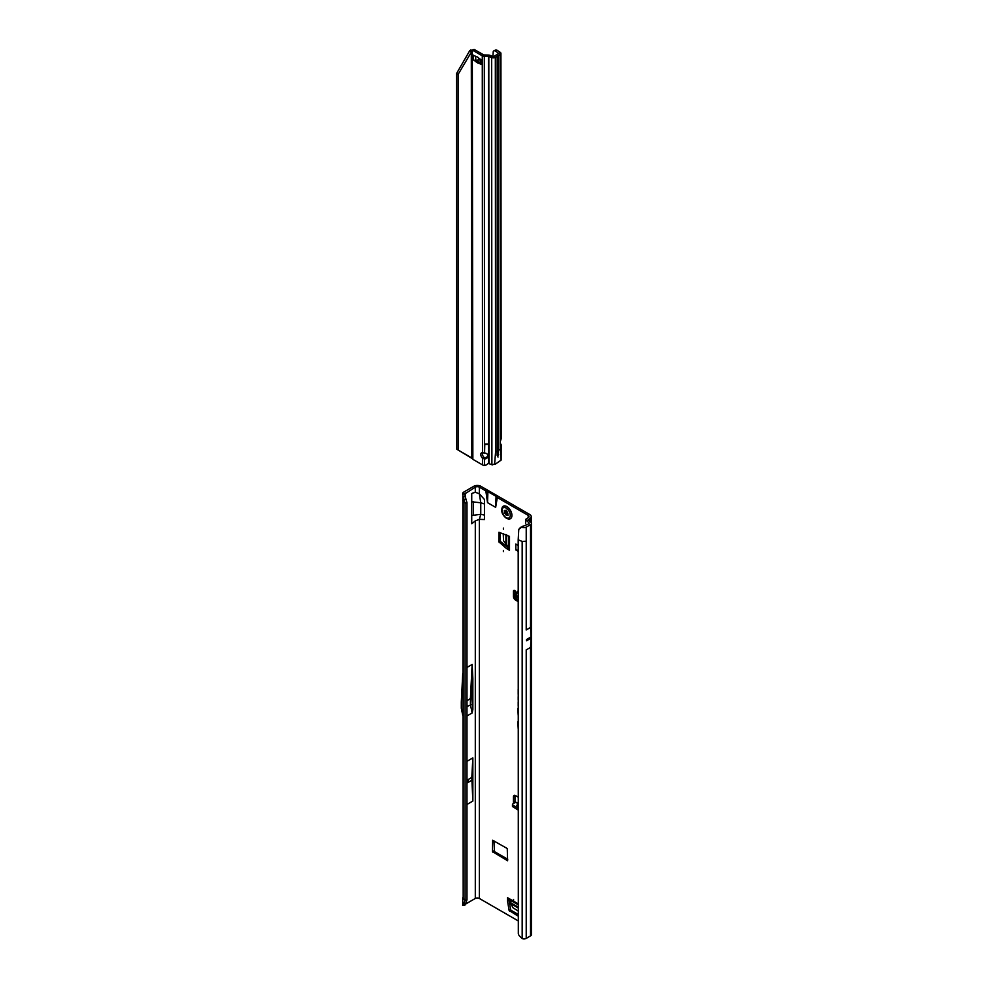 <?xml version="1.0" encoding="UTF-8"?>
<svg xmlns="http://www.w3.org/2000/svg" width="988" height="988" viewBox="0 0 988 988"><rect width="100%" height="100%" fill="white"/><g stroke="black" fill="none" stroke-linecap="round" stroke-linejoin="round"><path stroke-width="1.48" d="M513.562 899.401L513.562 900.574L513.562 899.401M503.386 550.402L503.386 551.576L503.386 550.402M503.386 528.074L503.386 529.247L503.386 528.074M518.194 599.889L515.131 598.222A1.445 0.803 178.7 0 1 515.106 598.197A1.445 0.803 178.7 0 1 514.711 597.666A1.445 0.803 178.7 0 1 514.711 597.629L514.674 595.912A1.445 0.803 178.7 0 1 514.674 595.85L514.797 593.319A1.445 0.803 178.7 0 1 515.242 592.751L515.872 591.923A1.803 1.037 -120 0 0 513.834 590.379A1.803 1.037 -120 0 0 513.464 591.207L513.464 596.53A2.878 1.667 -120 0 0 515.501 600.049L518.194 601.606M518.194 598.123L515.094 596.431A1.445 0.803 178.7 0 1 515.069 596.419A1.445 0.803 178.7 0 1 514.674 595.875L514.711 597.666M468.226 781.508L468.226 780.335L468.226 781.508M466.978 705.321L466.978 704.16M518.194 689.118L518.194 694.354M518.194 696.713L518.194 700.084M528.481 638.507L528.728 639.471L528.963 638.236L526.518 639.644A2.878 1.667 -120 0 0 526.518 639.545L526.518 640.78A2.878 1.667 -120 0 0 526.518 640.681L526.518 639.644M518.194 914.814L517.527 915.79L509.104 910.467L507.56 901.167L509.092 899.549M509.092 900.278L507.573 901.291M509.104 910.467L510.623 909.578L509.092 900.414M510.623 909.578L511.129 910.331L509.598 911.22M518.194 914.419L511.129 910.331M506.387 548.476L508.017 547.673L506.498 548.55L498.804 541.757L500.336 540.881L500.336 532.631M500.336 540.881L500.743 541.683L499.212 542.573M507.918 547.599L500.743 541.683M508.647 548.031L508.017 547.673M514.983 590.639L514.983 592.936M515.044 795.377A2.878 1.667 -120 0 0 514.983 795.883L514.983 801.206A1.803 1.037 -120 0 0 515.378 802.478M528.111 520.38L529.741 518.614A5.039 2.902 180 0 0 531.223 516.563A5.039 2.902 180 0 0 529.741 514.501L480.897 486.306A5.039 2.902 180 0 0 473.771 486.306L463.681 492.123A3.162 1.828 0 0 0 462.767 493.259L462.643 494.062L464.842 493.914L475.302 487.183A2.878 1.667 180 0 1 479.365 487.183L485.849 490.925L487.516 502.645L495.655 507.35L497.31 497.544A3.594 2.075 180 0 1 496.482 496.791L496.396 496.655A1.445 0.827 0 0 0 496.062 496.346L487.924 491.654A1.445 0.827 0 0 0 487.393 491.456L487.158 491.406A3.594 2.075 180 0 1 485.849 490.925M494.025 840.887L494.531 851.631L507.758 859.276M507.56 901.167L507.56 897.697A2.878 1.667 120 0 0 508.153 899.018L518.194 904.81M498.804 541.757L498.952 532.273L509.499 536.422L509.499 550.291A2.878 1.667 180 0 1 508.647 549.106L508.647 535.928M506.498 548.55L509.499 550.291M492.493 851.631L507.61 860.783L507.252 848.519L492.642 840.257L492.493 851.631L494.025 850.754M528.222 515.39L528.222 517.737A2.878 1.667 180 0 0 529.062 516.563A2.878 1.667 180 0 0 528.222 515.39L497.31 497.544M518.194 920.878L479.365 898.463L479.365 519.342L484.453 519.54L484.453 499.483L479.365 493.802L480.761 502.781L471.733 501.781L471.733 493.506L475.302 492.246L479.365 493.802L479.365 487.183M518.194 797.143L515.501 795.587A2.878 1.667 -120 0 0 514.056 795.439A2.878 1.667 -120 0 0 513.464 796.76L513.464 802.083A1.803 1.037 -120 0 0 513.822 803.318M518.194 702.233L518.194 705.679M518.194 708.063A2.532 1.457 -120 0 0 517.86 709.063L518.194 715.25M518.194 721.388A2.532 1.457 -120 0 0 517.86 722.389L518.194 728.576M518.194 551.316L515.822 549.946L515.822 544.067L518.194 545.438M518.194 803.726L515.711 802.293L512.92 803.824A1.445 0.852 1.3 0 0 512.896 805.035L518.194 808.258M515.711 802.293L518.194 802.886M518.194 806.48L516.638 805.541L518.144 803.775M512.476 804.417L512.426 806.159A1.445 0.852 1.3 0 0 512.858 806.776L518.194 810.024M471.844 698.664L472.857 709.384L472.857 678.558L471.844 698.664L470.411 698.64L472.141 664.455L466.978 667.443M472.857 709.384L472.141 712.966L470.411 704.518L470.411 698.64L466.978 700.628M466.978 715.954L472.141 712.966M479.365 898.463A2.878 1.667 0 0 0 475.302 898.463L465.397 904.181M484.453 515.069L480.761 514.316L471.733 515.477L471.733 523.751L475.302 520.898L475.302 898.463M472.141 664.455L472.857 678.558M466.978 804.467L472.857 801.07L472.857 757.907L471.795 777.457L472.857 801.07M466.978 761.303L472.857 757.907M464.866 905.033L462.643 905.341L465.101 900.488L465.101 503.312L466.978 502.682L466.978 899.858L465.101 900.488L463.187 898.561L462.866 496.038M464.842 493.914L465.879 499.446L463.693 499.175L465.101 503.312L462.755 500.471M522.701 526.221L518.774 529.395L520.491 527.419L529.123 523.665M526.159 649.943L530.581 647.399L530.927 638.236A2.878 1.667 -120 0 0 530.939 638.125L530.939 637.099A2.878 1.667 -120 0 0 530.927 636.988L530.581 627.417L526.159 629.974M526.221 938.39L530.519 935.92A3.162 1.828 0 0 0 531.445 934.623L531.445 523.344A3.162 1.828 180 0 1 530.519 524.64L526.221 527.11L526.221 541.214L522.17 541.424L518.194 539.819L518.317 933.722A4.323 2.89 -129.5 0 0 519.453 935.969L522.17 938.6A3.162 1.828 0 0 0 526.221 938.39L526.221 649.906M484.453 503.954L480.761 502.781L480.761 514.316L479.365 519.342L475.302 520.898M528.222 517.737L526.592 518.675A3.162 1.828 0 0 0 525.715 519.614L529.148 523.047M462.643 905.341L462.767 904.539M528.111 519.565L530.704 522.17A3.162 1.828 180 0 1 531.445 523.344M525.665 523.393L525.715 519.614M522.01 527.407L523.158 527.592A3.162 1.828 0 0 0 526.221 527.11M464.953 495.717L466.978 502.682M462.643 494.062L463.668 499.088M462.977 496.68L465.101 496.717M463.693 903.785L465.879 903.057L464.842 905.193L462.977 904.959M466.978 899.858L465.879 903.057M486.923 497.853L487.158 491.406M487.084 499.879L487.393 491.456M496.235 503.225L496.482 496.791M496.087 505.078L496.396 496.655M518.774 529.395L518.194 539.819M520.491 527.419L519.799 528.518M466.978 706.506L471.844 704.407M462.755 673.421L461.31 702.085L461.31 708.248L462.755 715.337M466.978 780.236L471.795 777.457M466.978 783.064L471.795 780.285M516.638 805.541L518.194 805.887M518.404 591.009L517.156 592.664L515.872 591.923M517.885 591.157L515.588 594.887M515.613 594.862L515.304 595.517L518.194 597.085M518.194 591.491L515.489 595.344L517.934 591.577M515.304 595.517L515.662 594.801L518.194 596.826M508.647 546.376L505.905 544.252L503.51 540.658L503.25 533.594M515.822 549.946L518.194 550.316M518.194 911.06L512.908 907.7L510.994 903.822L510.524 900.389M510.388 518.712L510.45 518.675A7.2 4.15 -120 0 0 510.45 518.675A7.2 4.15 -120 0 0 511.549 512.908A7.2 4.15 -120 0 0 506.844 506.572A7.2 4.15 -120 0 0 503.25 506.214A7.2 4.15 -120 0 0 503.225 506.226A7.2 4.15 -120 0 0 502.373 507.017C500.793 511.253 502.151 515.007 506.436 518.292L509.314 519.033A7.2 4.15 -120 0 0 510.388 518.712A7.2 4.15 -120 0 0 511.5 512.945A7.2 4.15 -120 0 0 506.795 506.597A7.2 4.15 -120 0 0 503.201 506.251L503.25 506.214M506.795 518.354A7.2 4.15 -120 0 0 509.314 519.033M508.141 515.279A3.236 1.865 60 0 1 508.116 515.328A3.236 1.865 60 0 1 508.091 515.366L507.77 515.304A1.149 0.667 -120 0 0 506.745 515.106L505.523 514.402A1.149 0.667 -120 0 0 504.498 513.414L504.176 513.105A3.236 1.865 60 0 1 504.152 513.031A3.236 1.865 60 0 1 504.127 512.957L504.189 512.624A1.149 0.667 -120 0 0 504.411 511.525L504.325 510.426L505.029 510.66A1.149 0.667 -120 0 0 505.831 510.302L506.078 510.179A3.236 1.865 60 0 1 506.14 510.216L506.436 510.648A1.149 0.667 -120 0 0 507.252 511.945L507.857 513.525A1.149 0.667 -120 0 0 508.079 514.871L508.141 515.279M487.973 455.369A3.594 2.939 0 0 1 484.565 457.691L484.565 458.926A3.594 2.939 180 0 0 488.047 455.999A3.594 2.939 180 0 0 488.047 455.987A3.594 2.939 180 0 0 484.565 453.06L482.527 452.726A3.594 2.075 -120 0 0 481.551 452.862A3.594 2.075 -120 0 0 482.527 458.284L484.058 457.407A3.594 2.075 -120 0 1 482.49 452.714M473.684 55.34A2.878 1.655 180 0 1 473.19 55.118L474.561 55.847A14.388 8.312 -120 0 0 476.265 56.464A2.878 1.667 60 0 1 476.685 56.625A13.387 7.731 60 0 1 477.253 56.934A13.387 7.731 60 0 1 477.834 57.279A2.878 1.667 60 0 1 478.254 57.6A14.388 8.312 -120 0 0 479.958 58.959L481.329 59.811A2.878 1.655 180 0 1 480.921 59.515M501.163 444.872L501.126 460.099L500.323 449.231L498.495 450.281L498.076 455.666M498.014 457.061L497.495 455.888A1.074 0.618 120 0 0 498.014 455.653M497.137 455.382L497.297 56.118L495.334 57.353A2.878 1.655 180 0 1 491.654 57.539L488.405 56.316L484.318 56.316A2.878 1.655 180 0 1 482.28 55.834L473.376 50.697A4.323 2.495 -120 0 0 472.597 50.363L474.129 49.486A4.323 2.495 60 0 1 474.907 49.82L473.376 50.697M484.318 55.081L484.565 444.057L488.64 444.057L484.565 444.415L488.652 444.415L488.405 55.069L483.811 54.958L474.907 49.82M482.539 464.916L482.527 458.284L484.565 458.926L484.577 465.373L483.762 465.336A2.878 1.655 -0 0 1 482.539 464.916L473.635 459.778A4.323 2.495 -120 0 1 472.857 459.21L472.313 50.499L458.086 74.421L458.309 450.108L472.573 458.778M480.489 62.491A14.388 8.312 -120 0 0 479.785 62.281A2.878 1.667 60 0 1 479.353 62.12A13.387 7.731 60 0 1 478.217 61.466A2.878 1.667 60 0 1 477.797 61.133A14.388 8.312 -120 0 0 476.636 60.182M458.086 74.421L456.555 73.544L469.769 50.623L474.129 49.486M494.618 464.064L495.581 451.973L497.409 450.911L497.174 56.291M484.577 465.373A4.323 3.532 180 0 0 487.158 464.36L487.776 463.854A1.445 1.173 180 0 1 488.652 463.52L491.901 464.731A2.878 1.655 -0 0 0 492.333 464.879L494.086 464.15M501.126 460.099L495.21 464.237M498.668 454.492L498.014 453.937A1.074 0.618 120 0 0 497.544 454.258M495.717 51.253L498.767 53.438L493.815 56.464L492.889 56.514L493.259 51.388A4.323 2.309 -116.7 0 1 493.778 50.919A4.323 2.309 -116.7 0 1 495.717 51.253L497.347 50.437L500.224 52.339A2.878 1.655 180 0 1 500.928 53.438L501.163 438.758L500.323 441.5A1.445 0.827 120 0 0 500.274 441.92L500.274 444.909A1.445 0.827 120 0 0 500.323 445.255L501.163 444.798L500.323 445.255L500.323 449.231M500.928 53.438A2.878 1.655 180 0 1 500.089 54.612L497.297 56.118M500.274 443.661L500.459 443.785A2.878 1.655 180 0 1 501.163 444.798L500.274 444.822M497.544 454.418L497.409 450.911M497.495 451.417L497.248 56.217M498.014 453.937L497.767 55.711M491.901 464.731L491.654 57.539L492.889 56.514L490.06 55.377A2.878 1.655 -0 0 0 488.405 55.069M480.489 60.379A2.161 1.247 -0 0 0 478.525 59.996L475.722 60.28A2.878 1.655 180 0 1 473.19 59.811L473.24 55.081M473.24 59.848L474.561 60.663A14.388 8.312 -120 0 1 476.265 62.022A2.878 1.667 60 0 0 476.685 62.343A13.387 7.731 60 0 0 477.834 62.997A2.878 1.667 60 0 0 478.254 63.158A14.388 8.312 -120 0 1 479.958 63.775L481.329 64.504A2.878 1.655 180 0 1 480.489 63.331A2.878 1.655 180 0 1 480.526 63.047M474.561 60.663L475.191 60.305M497.347 50.437A4.323 2.309 -116.7 0 0 495.408 50.104L493.778 50.919M469.769 50.623L471.301 51.5L471.832 458.037M456.555 73.544L456.789 449.231L471.795 457.987M470.572 49.919L471.585 51.018M456.789 449.231L458.309 450.108M488.43 444.106L488.652 463.52M484.775 444.118L484.565 453.06M518.194 903.835L507.56 897.697M516.823 593.146L515.674 592.516M515.316 594.912L516.601 593.455M514.736 590.466L513.464 591.207M471.733 515.477L471.733 501.781M475.302 487.183L475.302 492.246M465.212 497.05L465.212 493.012M463.187 898.561L463.187 501.385M530.939 638.125L528.963 639.261M528.481 639.545L526.518 640.681M530.927 638.236L526.518 640.78M530.939 637.099L528.963 638.236M530.927 636.988L526.518 639.545M530.519 647.436L530.519 935.92M529.741 518.614L529.741 521.503M530.519 524.64L530.519 627.454M526.221 541.214L526.221 629.936M522.17 938.6L522.17 541.424M473.4 514.834L473.4 501.706M487.924 491.654L487.516 502.645M496.062 496.346L495.655 507.35M514.983 795.883L513.464 796.76M514.983 801.206L513.464 802.083M512.896 805.035L512.858 806.776M516.946 599.21L515.501 600.049M514.674 595.826L513.464 596.53M515.131 598.222L515.094 596.431M494.531 851.631L493.012 852.52M505.905 544.252L505.905 534.483M506.659 545.006L506.659 534.792M518.194 907.972L510.994 903.822M518.194 907.108L510.722 902.797M506.214 510.401L506.264 510.549A1.445 0.827 60 0 1 505.992 511.92L505.98 511.982A2.952 1.704 -120 0 0 506.041 512.117L506.078 512.167A1.445 0.827 60 0 1 507.375 513.414L507.103 513.513A1.223 0.704 -120 0 0 506.004 512.463L505.757 512.216A3.162 1.828 60 0 1 505.733 512.142A3.162 1.828 60 0 1 505.708 512.08L505.708 511.846M506.041 512.117L504.176 513.105M506.14 517.638A5.854 3.372 -120 0 0 510.265 515.242A5.854 3.372 -120 0 0 506.14 508.079A5.854 3.372 -120 0 0 502.003 510.475A5.854 3.372 -120 0 0 506.14 517.638M507.696 514.464L505.695 514.834M507.375 513.414L505.523 514.402M505.016 510.66L504.238 511.092M507.017 514.933L507.844 514.415M504.411 511.525L505.942 510.537M504.337 512.55L505.757 511.809A1.223 0.704 -120 0 0 505.992 510.648L506.264 510.549M504.127 512.957L505.98 511.982M504.498 513.414L506.091 512.179M495.334 57.353L495.581 451.973M500.323 441.5L500.089 54.612M498.495 450.281L498.248 55.661M490.06 55.377L488.813 56.39L489.072 463.594M478.525 59.996L478.513 57.847M475.722 60.28L475.71 56.304M476.265 62.022L477.797 61.133M476.685 62.343L478.217 61.466M477.834 62.997L479.353 62.12M478.254 63.158L479.785 62.281M481.329 64.504L481.329 59.811M482.527 452.726L482.28 55.834M498.594 53.71L500.224 52.339M531.223 516.563L531.223 522.664M462.755 897.684L462.705 904.959M505.584 510.722L506.301 510.351M504.263 512.599L505.831 511.784M506.856 514.995L507.832 514.378M480.489 63.331L480.489 59.268"/></g></svg>
